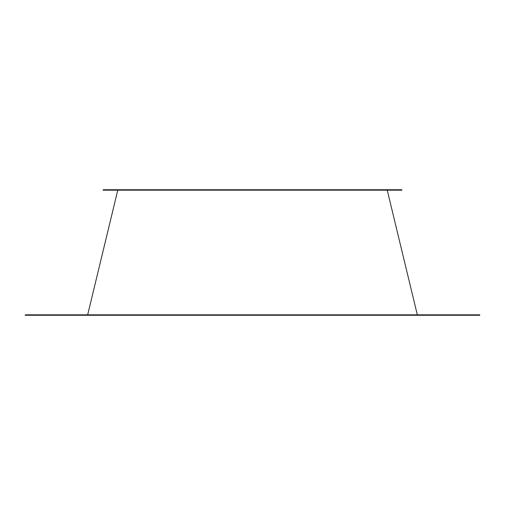 <?xml version="1.0" encoding="UTF-8"?>
<svg xmlns="http://www.w3.org/2000/svg" width="505" height="505" viewBox="0 0 505 505"><rect width="100%" height="100%" fill="white"/><g stroke="black" fill="none" stroke-linecap="round" stroke-linejoin="round"><path stroke-width="0.76" d="M479.75 314.83L25.25 314.83L25.25 315.265L479.75 315.265L25.25 315.265L25.25 314.83L479.75 314.83L479.75 315.265L479.75 314.83M103.165 189.735L103.165 190.17L401.835 190.17L401.835 189.735L103.165 189.735L401.835 189.735L401.835 190.17L103.165 190.17L103.165 189.735M387.234 190.17L417.326 314.83L387.234 190.17M87.674 314.83L117.766 190.17L87.674 314.83"/></g></svg>
